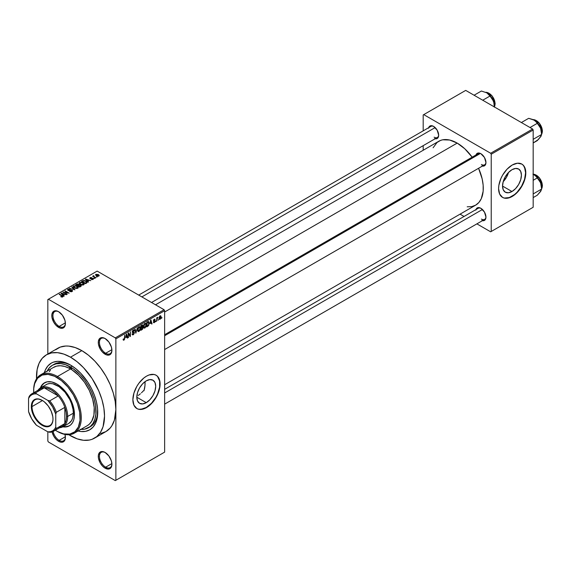 <?xml version="1.0" encoding="UTF-8"?>
<svg xmlns="http://www.w3.org/2000/svg" width="571" height="571" viewBox="0 0 571 571"><rect width="100%" height="100%" fill="white"/><g stroke="black" fill="none" stroke-linecap="round" stroke-linejoin="round"><path stroke-width="0.86" d="M105.385 338.703A8.822 5.089 -120 0 0 99.425 342.621A8.822 5.089 -120 0 0 105.664 353.263L105.093 354.241A9.621 5.553 60 0 1 98.291 342.457A9.621 5.553 60 0 1 105.093 338.532L102.495 337.625L100.282 338.053L98.419 341.001L98.419 344.07L100.282 349.166L102.495 352.143L106.42 354.862L108.875 355.105L110.753 354.02L111.381 353.021L111.902 350.316L111.381 347.011L108.875 342.036L105.093 338.532A9.621 5.553 60 0 1 111.902 350.316A9.621 5.553 60 0 1 105.093 354.241L105.664 353.263A8.822 5.089 60 0 1 99.896 345.491A8.822 5.089 60 0 1 101.253 338.417A8.822 5.089 60 0 1 105.385 338.703M105.385 452.625A8.822 5.089 -120 0 0 99.425 456.543A8.822 5.089 -120 0 0 105.664 467.185L105.093 468.163A9.621 5.553 60 0 1 98.291 456.379A9.621 5.553 60 0 1 105.093 452.453L102.495 451.547L100.282 451.975L98.419 454.923L98.419 457.985L100.282 463.088L102.495 466.064L105.093 468.163L108.875 469.019L110.753 467.942L111.381 466.942L111.902 464.237L111.381 460.933L108.875 455.958L105.093 452.453A9.621 5.553 60 0 1 111.902 464.237A9.621 5.553 60 0 1 105.093 468.163L105.664 467.185A8.822 5.089 60 0 1 99.896 459.412A8.822 5.089 60 0 1 101.253 452.339A8.822 5.089 60 0 1 105.385 452.625M64.987 434.438A9.621 5.553 60 0 1 65.408 437.393A9.621 5.553 60 0 1 58.599 441.319L59.17 440.341A8.822 5.089 -120 0 0 65.401 437.058A8.822 5.089 60 0 1 63.581 440.776A8.822 5.089 60 0 1 59.17 440.341L65.387 436.751L59.17 440.341A8.822 5.089 60 0 1 53.139 431.483A8.822 5.089 -120 0 0 59.17 440.341L58.599 441.319A9.621 5.553 60 0 1 52.075 431.912L53.788 436.244L55.994 439.22L58.599 441.319L61.204 442.225L63.41 441.797L64.887 440.098L65.408 437.393L64.887 434.088M58.892 311.859A8.822 5.089 -120 0 0 52.932 315.777A8.822 5.089 -120 0 0 59.17 326.419L58.599 327.397A9.621 5.553 60 0 1 51.797 315.613A9.621 5.553 60 0 1 58.599 311.687L55.994 310.781L53.788 311.209L51.925 314.157L51.925 317.226L53.788 322.322L55.994 325.299L59.926 328.018L62.382 328.261L64.259 327.176L64.887 326.177L65.408 323.471L64.887 320.167L62.382 315.192L58.599 311.687A9.621 5.553 60 0 1 65.408 323.471A9.621 5.553 60 0 1 58.599 327.397L59.17 326.419A8.822 5.089 60 0 1 53.403 318.647A8.822 5.089 60 0 1 54.759 311.58A8.822 5.089 60 0 1 58.892 311.859M143.421 390.75L142.457 391.82L143.421 390.75M141.444 392.834L142.457 391.82L141.444 392.834M138.253 395.482L140.402 393.783L138.253 395.482M146.262 402.669L136.812 397.216L137.532 392.627L139.581 387.902L142.643 383.769L146.262 380.85A13.361 7.716 -60 0 1 152.935 380.193A13.361 7.716 -60 0 1 154.984 390.892A13.361 7.716 -60 0 1 146.262 402.669L142.643 403.925L139.581 403.326L137.532 400.97L136.812 397.216L146.262 402.669A13.361 7.716 -60 0 1 139.581 403.326A13.361 7.716 -60 0 1 137.532 392.627A13.361 7.716 -60 0 1 146.262 380.85L149.873 379.594L152.935 380.193L154.984 382.549L155.705 386.303L154.984 390.892L152.935 395.617L149.873 399.75L146.262 402.669M136.747 408.486A19.243 11.113 120 0 0 146.262 407.473L146.483 407.601A19.243 11.113 -60 0 1 136.862 408.558A19.243 11.113 -60 0 1 133.914 393.133A19.243 11.113 -60 0 1 146.483 376.175L149.138 374.947L154.049 374.462L156.111 375.226L157.803 376.624L159.059 378.616L160.094 384.033L159.059 390.643L156.111 397.445L151.693 403.397L149.138 405.767L143.828 408.836L138.924 409.321L136.862 408.558L133.914 405.16L132.879 399.75L133.914 393.133L136.862 386.331L138.924 383.191L143.828 378.009L146.483 376.175A19.243 11.113 -60 0 1 156.111 375.226A19.243 11.113 -60 0 1 159.059 390.643A19.243 11.113 -60 0 1 146.483 407.601L146.262 407.473A19.243 11.113 120 0 0 158.802 390.614A19.243 11.113 120 0 0 155.997 375.161M164.634 334.727L478.205 153.685A6.417 3.704 60 0 1 481.139 153.849A6.417 3.704 -120 0 0 477.021 155.391M475.986 154.962A7.216 4.168 60 0 1 480.846 153.67L478.891 152.992L477.235 153.314L475.843 155.526M428.7 127.661A7.216 4.168 60 0 1 433.56 126.369L431.605 125.691L429.949 126.013L428.557 128.225M475.986 209.571A7.216 4.168 60 0 1 480.846 208.279L478.013 207.63L476.607 208.444L475.843 210.128M65.387 322.829L59.17 326.419L65.387 322.829M111.88 463.595L105.664 467.185L111.88 463.595M111.88 349.673L105.664 353.263L111.88 349.673M47.193 371.043A36.087 20.834 60 0 1 52.468 365.226L54.166 364.241A36.087 20.834 60 0 1 71.375 365.561A36.087 20.834 -120 0 0 53.339 364.769M70.511 365.047L75.815 368.716L80.925 373.448L87.777 382.149L91.546 388.68L94.508 395.517L96.549 402.384L97.591 409.029L97.198 418.015L95.65 423.018L93.137 427.001L89.754 429.806L85.629 431.333L80.925 431.519L78.027 431.019A38.493 22.219 60 0 0 97.727 412.183A38.493 22.219 60 0 0 70.511 365.047L70.511 365.047A38.493 22.219 60 0 0 44.352 372.685L45.366 369.929L47.878 365.947L51.262 363.142L53.246 362.214L57.678 361.35L62.61 361.836L70.511 365.047M100.746 433.503L105.906 431.59A48.114 27.779 -120 0 0 115.87 409.564A48.114 27.779 -120 0 0 81.846 350.644L70.511 357.189A48.114 27.779 60 0 1 101.938 399.586A48.114 27.779 60 0 1 94.565 438.135A48.114 27.779 60 0 1 70.511 435.759A48.114 27.779 60 0 1 68.813 434.731L77.142 438.835L83.53 440.284L89.411 440.048L92.088 439.299L96.806 436.579L100.51 432.311L103.066 426.673L104.529 416.116L103.872 408.072L101.938 399.586L98.797 390.978L92.088 378.566L83.53 367.695L77.142 361.778L70.511 357.189L81.846 350.644L75.208 347.568L68.827 346.119L65.808 346.026L60.269 347.097L55.551 349.823M155.526 304.793L438.756 141.273A36.887 21.298 -120 0 1 457.2 143.1L464.773 148.767L472.16 157.175A36.887 21.298 -120 0 0 457.2 143.1L164.634 312.016L457.2 143.1L449.634 140.023L442.711 139.809L440.655 140.38L437.043 142.472L433.103 147.782M467.185 206.802L471.696 206.623L475.643 205.16A36.887 21.298 -120 0 0 478.569 168.288L482.16 178.887L483.159 185.254L483.159 191.157L481.296 198.658L478.891 202.469L475.643 205.16L164.634 384.726M164.634 389.329L478.205 208.287A6.417 3.704 60 0 1 481.139 208.458M138.71 295.086L430.919 126.384A6.417 3.704 60 0 1 433.853 126.548M503.187 181.699A13.361 7.716 120 0 0 508.518 172.456L506.406 177.403L503.187 181.699M511.973 191.521L502.53 186.067L503.251 181.478L505.292 176.76L508.361 172.628L511.973 169.708A13.361 7.716 -60 0 1 518.654 169.045A13.361 7.716 -60 0 1 520.702 179.751A13.361 7.716 -60 0 1 511.973 191.521L508.361 192.777L505.292 192.184L503.251 189.829L502.53 186.067L511.973 191.521A13.361 7.716 -60 0 1 505.292 192.184A13.361 7.716 -60 0 1 503.251 181.478A13.361 7.716 -60 0 1 511.973 169.708L515.592 168.452L518.654 169.045L520.702 171.4L521.423 175.161L520.702 179.751L518.654 184.469L515.592 188.608L511.973 191.521M502.466 197.345A19.243 11.113 120 0 0 511.973 196.331L512.201 196.46A19.243 11.113 -60 0 1 502.58 197.416A19.243 11.113 -60 0 1 499.632 181.992A19.243 11.113 -60 0 1 512.201 165.033L517.412 163.22L521.823 164.077L523.514 165.483L525.548 169.972L525.548 176.104L523.514 182.941L521.823 186.303L517.412 192.256L512.201 196.46L506.991 198.273L504.643 198.173L502.58 197.416L499.632 194.019L498.59 188.601L498.854 185.389L500.888 178.552L502.58 175.19L506.991 169.237L512.201 165.033A19.243 11.113 -60 0 1 521.823 164.077A19.243 11.113 -60 0 1 524.77 179.501A19.243 11.113 -60 0 1 512.201 196.46L511.973 196.331A19.243 11.113 120 0 0 524.513 179.472A19.243 11.113 120 0 0 521.708 164.013M94.565 438.135L105.906 431.59L110.132 428.079L111.852 425.766L114.4 420.128L115.87 409.564L115.87 480.275L164.634 452.125L164.634 310.703L115.87 338.86L115.87 480.275L164.634 452.125L115.299 480.604L48.392 441.975L47.828 440.998L47.828 431.826L47.828 440.998L48.392 441.975L115.299 480.604L164.634 452.125L164.634 310.703L164.063 309.725L115.299 337.875L48.392 299.247L97.156 271.097L164.063 309.725L164.634 310.703L115.87 338.86L115.87 409.564L115.214 401.527L113.279 393.041L110.132 384.433L105.906 376.039L100.746 368.174L94.865 361.15L88.484 355.226L81.846 350.644A48.114 27.779 -120 0 0 57.792 348.26L46.451 354.805A48.114 27.779 60 0 1 70.511 357.189L63.873 354.113L57.493 352.664L51.604 352.899L46.451 354.805L42.218 358.317L39.078 363.292L37.144 369.544L36.53 378.809A48.114 27.779 60 0 1 46.451 354.805M158.545 319.453L158.188 320.317L158.545 319.453M157.104 319.218L156.747 321.152L156.747 317.819L157.104 317.612L157.104 318.14L157.803 317.255L157.104 319.218L157.874 317.283L157.104 318.14L157.104 317.612L156.747 317.819L156.747 321.152L156.747 319.003L157.104 319.218M156.076 320.881L155.712 321.744L156.076 320.881M155.148 321.059L154.22 320.517L155.098 321.494L154.456 322.515L153.642 322.694L153.392 322.073L154.191 322.201L154.777 321.459L153.506 320.966L153.934 319.439L154.962 319.196L155.091 319.66L154.27 319.66L153.806 320.338L154.934 320.467L155.148 321.059L153.806 320.338L154.27 319.66L155.091 319.66L154.256 319.196L153.442 320.616L154.784 321.345L154.298 322.144L153.392 322.073L154.27 322.636L153.399 322.13L154.27 322.636L155.148 321.059L154.334 320.495M150.116 323.607L150.901 319.938L152.05 323.857L151.672 324.078L151.365 322.886L150.116 323.607L151.365 322.886L151.672 324.078L152.05 323.857L150.901 319.938L150.116 323.607M143.849 327.932L144.891 328.054L143.564 327.29L144.891 328.054L144.042 328.111L143.578 327.34L143.871 324.613L144.891 323.35L145.876 323.4L146.283 324.906L145.969 326.641L144.891 328.054L145.919 326.755L146.283 324.906L145.719 323.279L144.891 323.35L143.499 326.569L144.07 328.132M137.925 331.358L138.96 331.48L137.64 330.716L138.96 331.48L138.118 331.537L137.647 330.759L137.939 328.032L138.874 326.826L139.888 326.769L140.352 328.132L140.045 330.059L138.96 331.48L139.995 330.181L140.352 328.325L139.788 326.698L138.96 326.776L137.568 329.988L138.146 331.551M123.936 339.617L123.5 338.917L123.136 339.188L123.35 340.166L123.914 340.166L123.179 339.738L123.914 340.166L123.35 340.166L123.136 339.188L123.5 338.917L123.807 339.666L124.3 339.131L124.735 335.049L124.606 339.238L123.914 340.166L124.735 338.16L124.735 335.049L124.321 339.046L123.936 339.617L123.136 339.331M125.784 337.654L126.569 333.985L127.726 337.904L127.347 338.125L127.033 336.933L125.784 337.654L127.033 336.933L127.347 338.125L127.726 337.904L126.569 333.985L125.784 337.654M128.496 333.792L128.132 337.668L128.132 333.086L128.518 332.864L130.045 335.655L130.402 331.772L130.402 336.355L130.017 336.583L128.496 333.792L130.017 336.583L130.402 336.355L130.402 331.772L130.045 335.655L128.518 332.864L128.132 333.086L128.132 337.668L128.496 337.461L128.132 337.254L128.496 337.461L128.132 333.585L128.496 333.792M134.428 332.765L133.528 334.599L132.693 334.92L132.179 334.42L132.465 333.621L132.986 334.313L134.014 333.328L133.899 332.579L132.622 332.686L132.222 332.151L132.479 330.873L133.457 329.974L134.042 330.017L134.321 330.823L133.243 330.609L132.593 331.965L134.114 332.036L134.428 332.765L133.878 331.994L132.679 332.136L133.243 330.609L134.321 330.823L133.985 329.981L133.236 330.081L132.208 331.929L134.064 332.986L133.336 334.192L132.108 333.885L132.486 334.856L133.3 334.749L132.115 334.064L133.3 334.749L134.428 332.765L133.279 332.108L134.428 332.765M137.326 327.775L135.841 333.221L134.77 329.253L135.149 329.039L135.998 332.593L137.326 327.775L135.998 332.593L135.149 329.039L134.77 329.253L135.841 333.221L137.326 327.775M143.085 327.69L142.543 329.231L140.866 330.316L140.866 325.734L142.714 324.97L142.593 326.855L143.085 327.69L142.593 326.855L142.978 325.663L141.986 325.085L140.866 325.734L140.866 330.316L141.986 329.674L141.522 329.403L141.986 329.674L143.085 327.69L141.929 327.026L143.085 327.69M149.217 323.179L148.653 325.527L146.797 326.897L146.797 322.308L148.617 321.502L149.217 323.022L148.374 321.48L146.797 322.308L146.797 326.897L147.853 326.284L147.389 326.012L147.853 326.284L149.217 323.179L148.838 322.958L149.217 323.179M161.072 316.948L160.551 318.846L159.409 319.317L159.073 317.847L159.594 316.277L160.537 315.727L161.029 316.405L161.072 316.948L160.066 315.842L159.066 318.147L160.066 319.289L159.109 318.739L160.066 319.289L161.072 316.948L160.679 316.719L161.072 316.948M161.95 317.49L161.586 318.354L161.95 317.49M47.828 299.575L47.828 354.013L47.828 299.575L48.392 299.247L115.299 337.875L115.87 338.86L115.299 337.875L164.063 309.725L97.156 271.097L47.828 299.575M97.313 276.899L96.385 276.778L97.313 276.899M94.836 278.327L93.908 278.205L94.836 278.327M88.569 281.946L87.691 281.082L88.94 280.361L90.818 280.647L85.315 279.24L88.191 282.167L88.569 281.946L87.691 281.082L88.94 280.361L90.818 280.647L85.693 279.019L85.315 279.24L88.191 282.167L88.569 281.946M82.046 285.05L83.973 284.615L83.73 283.309L81.439 282.238L79.34 282.688L79.69 284.037L82.046 285.05L83.701 284.815L84.13 283.866L83.066 282.838L79.633 282.459L79.155 283.145L80.325 284.472L82.046 285.05M76.114 288.476L78.049 288.034L77.799 286.728L75.515 285.664L73.409 286.114L73.759 287.456L76.114 288.476L77.777 288.234L78.206 287.292L77.135 286.257L73.709 285.885L73.224 286.563L74.401 287.898L76.114 288.476M72.117 291.503L72.617 290.846L71.775 290.039L68.199 290.039L68.527 289.411L70.005 289.133L68.499 288.983L67.549 289.633L68.491 290.603L71.739 290.403L72.032 290.817L71.589 291.267L69.583 291.424L71.361 291.767L72.617 290.875L72.089 290.189L68.413 290.211L68.456 289.454L70.247 289.247L67.978 289.19L67.535 289.768L68.042 290.411L71.739 290.403L71.682 291.217L69.583 291.424L72.117 291.503M64.237 295.992L63.367 295.128L64.609 294.408L66.486 294.693L60.99 293.287L63.859 296.213L64.237 295.992L63.367 295.128L64.609 294.408L66.486 294.693L61.368 293.066L60.99 293.287L63.859 296.213L64.237 295.992M62.731 296.92L62.225 295.685L62.225 296.121L62.225 295.685L59.17 294.336L62.375 296.249L62.282 297.084L62.282 296.642L60.712 296.656L62.346 297.07L62.967 296.256L59.527 294.129L59.17 294.336L62.439 296.349L60.712 296.656L61.889 297.084L63.053 296.506M67.264 294.251L64.088 292.416L69.17 293.144L65.201 290.853L64.837 291.067L68.02 292.902L62.931 292.166L67.264 294.251L64.088 292.416L69.17 293.144L65.201 290.853L64.837 291.067L68.02 292.902L62.931 292.166L67.264 294.251M74.958 289.804L72.124 286.856L71.746 287.077L74.294 289.647L69.569 288.334L74.958 289.804L72.124 286.856L71.746 287.077L74.294 289.647L69.569 288.334L74.958 289.804M79.219 284.879L78.777 284.172L78.777 285.457L78.777 284.172L76.785 284.165L76.785 284.701L76.785 284.165L75.665 284.815L79.633 287.106L81.21 286.078L80.682 285.15L77.777 283.901L75.665 284.815L79.633 287.106L81.275 285.871L79.233 284.758M86.614 283.073L87.056 282.053L85.029 280.689L83.245 280.518L81.589 281.389L85.557 283.68L87.17 282.417L85.978 281.125L83.245 280.518L81.589 281.389L85.557 283.68L86.614 283.073M93.087 279.397L93.473 278.869L92.852 278.263L90.275 278.27L91.56 277.592L90.461 277.52L89.718 278.148L90.725 278.819L92.802 278.641L92.645 279.176L91.281 279.369L92.059 279.597L93.087 279.397L93.03 278.355L90.396 278.384L90.511 277.906L91.745 277.67L90.082 277.677L90.097 278.627L92.738 278.605L92.702 279.14L91.281 279.369L93.087 279.397L93.03 278.355M95.871 277.734L93.801 276.435L93.858 275.679L93.287 275.843L93.444 276.328L92.623 276.271L95.507 277.941L95.871 277.734L93.851 276.485L93.858 275.679L93.359 275.786L93.444 276.328L92.623 276.271L95.871 277.734M98.883 276.05L98.362 274.587L98.362 275.036L98.362 274.587L95.892 274.323L95.892 275.429L95.892 274.323L96.385 275.764L98.883 276.05L99.168 275.272L98.105 274.451L95.678 274.487L95.807 275.35L97.227 276.143L98.597 276.171L99.247 275.543M423.182 114.949L423.182 130.845L423.182 114.949L465.708 90.396L532.615 129.025L490.653 153.249L423.746 114.621L490.653 153.249L491.224 154.227L491.224 231.483L533.178 207.266L533.178 130.002L491.224 154.227L491.224 231.483L490.653 231.812L476.885 223.861L490.653 231.812L533.178 207.266L490.653 231.812L533.178 207.266L533.178 130.002L532.615 129.025L533.178 130.002L491.224 154.227L490.653 153.249L532.615 129.025L465.708 90.396L423.182 114.949M423.182 145.662L423.182 150.266L423.182 145.662M464.052 216.459L460.069 214.154L464.052 216.459M481.838 220.52L484.458 220.42L485.564 219.15L485.95 217.116L484.458 212.084L480.846 208.279A7.216 4.168 60 0 1 485.95 217.116A7.216 4.168 60 0 1 482.402 220.677M434.552 138.617L437.165 138.517L438.271 137.24L438.664 135.213L437.165 130.181L433.56 126.369A7.216 4.168 60 0 1 438.664 135.213A7.216 4.168 60 0 1 435.116 138.774M481.838 165.918L484.458 165.818L485.564 164.541L485.95 162.514L484.458 157.482L480.846 153.67A7.216 4.168 60 0 1 485.95 162.514A7.216 4.168 60 0 1 482.402 166.075M504.414 198.044L509.318 197.559L514.628 194.497L517.183 192.127L521.594 186.167L524.549 179.373L525.584 172.756L524.549 167.346L523.286 165.354M485.942 162.171A6.417 3.704 60 0 1 484.622 164.791A6.417 3.704 60 0 1 481.41 164.477A6.417 3.704 -120 0 0 485.942 162.171M438.656 134.87A6.417 3.704 60 0 1 437.336 137.49A6.417 3.704 60 0 1 434.124 137.176A6.417 3.704 -120 0 0 438.656 134.87M481.41 219.078A6.417 3.704 -120 0 0 485.942 216.773A6.417 3.704 60 0 1 484.622 219.4L164.634 404.14M97.712 411.177A36.087 20.834 60 0 1 90.254 426.737A36.087 20.834 60 0 1 89.383 427.194A36.087 20.834 -120 0 0 97.712 411.177M111.895 349.98A8.822 5.089 60 0 1 110.075 353.699A8.822 5.089 60 0 1 105.664 353.263A8.822 5.089 -120 0 0 111.895 349.98M111.895 463.895A8.822 5.089 60 0 1 110.075 467.62A8.822 5.089 60 0 1 105.664 467.185A8.822 5.089 -120 0 0 111.895 463.895M65.401 323.136A8.822 5.089 60 0 1 63.581 326.855A8.822 5.089 60 0 1 59.17 326.419A8.822 5.089 -120 0 0 65.401 323.136M138.696 409.186L141.051 409.286L146.262 407.473L151.465 403.269L155.883 397.316L157.575 393.954L159.609 387.117L159.609 380.985L157.575 376.496M62.375 296.249L62.282 296.642M61.368 293.672L61.368 293.066L61.368 293.672M63.367 295.707L63.367 295.128L63.367 295.707M63.024 294.793L62.203 293.929L62.203 294.522L61.618 293.401L61.618 293.929L61.618 293.401L64.023 294.208L64.023 294.75L64.023 294.208L63.024 294.793L63.024 295.357L61.618 293.401L64.023 294.208L63.024 294.793M63.317 292.388L63.317 291.945L63.317 292.388M65.201 291.274L65.201 290.853L65.201 291.274M64.088 292.83L64.088 292.416L64.088 292.83M69.89 291.574L69.89 291.181L69.89 291.574M71.682 291.695L71.682 291.217L71.682 291.695M71.739 290.403L71.682 291.217M67.978 290.375L67.978 289.19L67.978 290.375M68.413 290.211L68.456 289.454M69.762 290.582L69.762 290.204L69.762 290.582M70.597 290.339L70.597 289.961L70.597 290.339M72.089 291.517L72.089 290.189L72.089 291.517M72.124 287.463L72.124 286.856L72.124 287.463M73.709 287.413L73.709 285.885L73.709 287.413M77.135 286.699L77.135 286.257L77.135 286.699M78.206 287.813L78.206 287.292L78.206 287.813M74.765 287.691L74.173 286.15L75.715 286.028L76.764 286.464L77.306 287.97L77.306 288.426L77.306 287.97L74.765 287.691L74.765 288.084L73.809 286.649L74.701 285.978L76.528 286.335L77.656 287.377L76.678 288.162L74.765 287.691M73.809 287.498L74.173 286.15M77.663 288.298L77.663 287.463L77.306 287.97M80.682 286.499L80.682 285.15L80.297 286.721L80.297 286.185L79.526 286.628L78.134 285.828L78.134 286.242L78.848 285.414L80.325 285.364L80.618 285.943L79.526 287.049L78.134 285.828L79.569 285.172L80.618 285.943M77.67 285.557L76.485 284.872L76.485 285.293L77.114 284.508L78.477 284.415L78.691 285.507L78.691 284.929L77.67 285.978L76.485 284.872L78.477 284.415L78.691 284.929L77.67 285.557M78.477 284.415L78.691 284.929M79.633 283.987L79.633 282.459L79.633 283.987M83.066 283.28L83.066 282.838L83.066 283.28M84.13 284.394L84.13 283.866L84.13 284.394M80.697 284.265L80.097 282.731L81.639 282.609L82.688 283.038L83.238 285.008L83.238 284.551L80.697 284.265L80.697 284.665L79.733 283.223L80.832 282.531L82.452 282.909L83.587 283.958L82.609 284.736L80.697 284.265M79.733 284.072L80.097 282.731M83.594 284.872L83.594 284.037L83.238 284.551M82.602 281.346L82.602 280.811L82.602 281.346M83.245 280.982L83.245 280.518L83.245 280.982M85.978 281.567L85.978 281.125L85.978 281.567M85.457 283.209L82.417 281.453L82.417 281.867L83.644 280.832L85.607 281.332L86.435 281.974L86.107 283.366L86.107 282.831L85.457 283.623L82.417 281.453L83.923 280.804L85.607 281.332L86.435 281.974L85.457 283.209M85.693 279.626L85.693 279.019L85.693 279.626M87.691 281.66L87.691 281.082L87.691 281.66M87.349 280.746L86.535 279.883L86.535 280.475L85.95 279.355L85.95 279.883L85.95 279.355L88.355 280.168L88.355 280.704L88.355 280.168L87.349 280.746L87.349 281.31L85.95 279.355L88.355 280.168L87.349 280.746M92.702 279.554L92.702 279.14L92.702 279.554M92.738 278.605L92.702 279.14M90.082 277.677L90.097 278.627M90.396 278.384L90.511 277.906M90.753 278.819L90.753 278.455L90.753 278.819M91.324 278.762L91.324 278.313L91.324 278.762M94.272 278.412L94.272 277.998L94.272 278.412M92.98 276.478L92.98 276.064L92.98 276.478M93.444 276.749L93.444 276.328L93.444 276.749M93.359 275.786L93.444 276.328M93.851 276.485L93.858 276.093M94.372 277.285L94.372 276.871L94.372 277.285M96.742 276.985L96.742 276.571L96.742 276.985M95.892 274.323L95.535 274.829M96.742 275.557L96.299 274.565L98.034 274.815L98.483 275.807L98.483 276.207L98.483 275.807L96.742 275.557L96.742 275.957L96.099 274.894L96.735 274.444L98.676 275.55L98.041 275.929L96.742 275.557M96.099 275.586L96.299 274.565M80.325 285.364L80.675 285.785M86.435 281.974L86.107 282.831M124.371 337.953L124.735 338.16L124.371 337.953M123.35 340.166L123.914 340.166M127.212 337.611L127.726 337.904L127.212 337.611M126.569 336.669L127.033 336.933L126.569 336.669M125.906 337.047L126.148 334.406L126.912 336.469L125.627 336.89L126.912 336.469L126.412 334.556L125.906 337.047M129.267 335.213L130.045 335.655L129.267 335.213M129.66 335.926L130.402 336.355L129.66 335.926M133.336 334.192L132.465 333.621M133.143 332.144L134.064 332.986M132.215 332.086L133.164 332.636L132.215 332.086M132.493 332.636L133.164 332.636M133.136 330.138L134.321 330.823L133.136 330.138M133.243 330.609L133.964 331.087M132.208 331.865L132.708 332.158M133.25 332.115L132.679 332.136M135.434 331.708L135.855 331.951L135.434 331.708M135.613 332.372L135.998 332.593L135.613 332.372M139.966 328.104L140.352 328.325L139.966 328.104M138.967 327.311L139.838 327.576L139.11 327.24L138.261 328.111L138.146 330.802L138.96 330.944L137.582 329.588L137.932 329.788L138.967 327.311L138.567 327.076L139.838 327.576L139.988 328.525L138.96 330.944L137.611 330.566M142.686 324.956L141.986 325.085L142.978 325.663L141.986 325.092M141.858 325.698L141.23 326.062L141.23 327.433L140.866 325.855L141.858 325.698L141.394 325.427L142.622 325.948L141.23 327.433L140.866 327.219L142.55 326.376L142.507 325.549L141.858 325.698L142.622 325.948M141.943 327.554L141.23 327.968L141.23 329.574L140.866 327.754L141.943 327.554L141.48 327.29L142.721 327.904L142.365 328.86L141.23 329.574L140.866 329.367L142.65 328.389L142.679 327.59L141.943 327.554L142.721 327.904M145.898 324.685L146.283 324.906L145.898 324.685M144.891 323.885L145.769 324.15L145.041 323.814L144.192 324.692L144.07 327.383L144.884 327.518L143.507 326.162L143.856 326.369L144.891 323.885L144.499 323.657L145.769 324.15L145.919 325.099L144.884 327.518L143.542 327.147M148.31 322.065L147.154 322.636L147.154 326.148L148.581 324.963L148.838 322.936L148.31 322.065L148.71 324.585L147.803 325.777L146.797 325.941L146.797 322.429L148.31 322.065L147.768 321.751L148.481 322.108L147.818 321.723M151.543 323.564L152.05 323.857L151.543 323.564M150.901 322.622L151.365 322.886L150.901 322.622M150.237 323L150.48 320.36L151.244 322.422L149.959 322.843L151.244 322.422L150.737 320.509L150.237 323M153.685 322.722L154.27 322.636M154.298 322.144L153.756 321.808M153.463 320.388L154.691 321.102L153.463 320.388M153.442 320.616L154.334 321.123M155.091 319.66L154.256 319.196M154.27 319.66L154.734 319.931M156.747 317.933L157.104 318.14L156.747 317.933M157.31 317.555L157.774 317.819L157.31 317.555M156.747 318.247L157.175 318.497L156.747 318.247M159.459 319.353L160.066 319.289M160.687 315.784L160.066 315.842M160.058 316.32L159.43 317.733L159.909 318.875L160.658 317.819L160.508 316.341L160.058 316.32L160.715 317.19L160.08 318.811L159.081 317.74L159.423 317.933L160.058 316.32L159.716 316.127L160.437 316.291M160.08 318.811L159.073 318.482M138.96 330.944L139.888 329.481L139.838 327.576M144.884 327.518L145.819 326.062L145.769 324.15M33.653 390.585A33.675 19.443 60 0 1 40.627 374.833A33.675 19.443 60 0 1 57.464 376.503A33.675 19.443 60 0 1 79.469 406.181A33.675 19.443 60 0 1 74.309 433.168A33.675 19.443 60 0 1 57.464 431.498L63.645 433.91L69.812 434.103L74.872 431.733L78.377 427.001L80.033 420.32L79.697 412.255L77.399 403.511L73.338 394.839L67.856 386.981L61.432 380.621L54.623 376.303L48.007 374.39L42.154 375.061L37.572 378.259L34.653 383.691L33.768 388.344L33.703 392.72A32.875 18.979 60 0 1 33.653 390.907A32.875 18.979 60 0 1 56.9 377.488L57.464 376.503L70.511 368.973A33.675 19.443 -120 0 0 69.112 368.216L69.598 367.524L70.511 367.667A2.006 1.156 60 0 1 71.903 369.83L78.498 375.183L84.458 382.235L89.297 390.428L92.638 399.1L94.215 407.566L93.901 415.146L91.71 421.234L89.297 424.217L87.327 425.652M44.759 382.641A24.86 14.354 -120 0 0 40.905 387.652L41.968 385.482L44.474 382.806A24.86 14.354 60 0 0 40.334 387.973L43.31 383.612L47.136 381.813L51.797 381.963L56.9 384.033A24.86 14.354 60 0 1 73.138 405.938A24.86 14.354 60 0 1 69.327 425.859L65.751 426.687L63.36 426.523A24.86 14.354 -120 0 0 69.612 425.688M69.327 425.859A24.86 14.354 60 0 1 62.781 426.851L68.049 426.458L70.49 425.052L72.403 422.847L73.723 419.935L74.394 416.416L74.137 410.321L71.518 401.492L68.049 395.075L62.003 387.852L56.9 384.033A24.86 14.354 60 0 0 44.474 382.806M53.182 367.603L56.558 366.132L60.433 365.74L64.673 366.446L69.112 368.216A2.006 1.156 60 0 1 69.505 367.567A2.006 1.156 60 0 1 70.511 367.667L71.903 369.83A33.675 19.443 -120 0 0 70.511 368.973L57.464 376.503A33.675 19.443 -120 0 0 33.653 390.25L33.653 390.907M56.9 431.176A32.875 18.979 60 0 1 56.9 431.169A32.875 18.979 60 0 1 55.351 430.22L57.464 431.498A33.675 19.443 -120 0 0 81.282 417.751A33.675 19.443 -120 0 0 57.464 376.503L56.9 377.488A32.875 18.979 60 0 1 80.147 417.751A32.875 18.979 60 0 1 56.9 431.176M74.309 433.168L87.349 425.638A33.675 19.443 -120 0 0 92.766 399.55A33.675 19.443 -120 0 0 71.903 369.83A33.675 19.443 -120 0 0 70.511 368.973A33.675 19.443 -120 0 0 69.112 368.216A33.675 19.443 -120 0 0 53.667 367.31L40.627 374.833M80.275 429.328L84.686 429.156L90.232 426.551L93.009 423.354L94.922 419.121L95.899 414.018L95.535 405.174L94.079 398.808L91.724 392.356L88.548 386.053L84.686 380.158L80.275 374.89L73.009 368.595L65.529 364.705L60.747 363.613L56.329 363.791L52.468 365.226A36.087 20.834 60 0 1 70.511 367.01L72.16 366.061L70.511 367.01A36.087 20.834 60 0 1 94.079 398.808A36.087 20.834 60 0 1 88.548 427.722A36.087 20.834 60 0 1 80.868 429.378M45.195 385.289L46.244 384.561A22.455 12.962 60 0 1 57.464 385.668A22.455 12.962 60 0 1 72.132 405.453A22.455 12.962 60 0 1 68.691 423.446L63.024 426.723A22.455 12.962 60 0 1 59.648 427.743A22.455 12.962 -120 0 0 67.671 416.445L66.536 416.445A21.648 12.498 60 0 1 64.837 423.561A21.648 12.498 60 0 1 58.242 427.365M144.306 389.629A36.087 20.834 -120 0 0 145.055 381.635L144.955 385.696L143.985 390.8M52.468 365.226L49.292 367.86L46.936 371.585M49.306 371.714L50.419 370.108M40.57 387.83A22.455 12.962 60 0 1 57.871 393.847A22.455 12.962 60 0 1 67.671 416.445L73.345 413.168L67.671 416.445A22.455 12.962 -120 0 0 55.858 391.899A22.455 12.962 -120 0 0 38 390.243A22.455 12.962 60 0 1 40.57 387.83L47.393 384.019L49.984 383.512L52.86 383.798L59.02 386.66L64.951 392.156L69.741 399.457L71.468 403.447L73.038 409.414L73.345 413.168L72.66 418.093L71.468 420.727L68.691 423.446M541.565 134.206L541.108 136.098L538.289 139.595L533.178 142.978L537.304 140.602L541.058 136.091M542.193 129.496L542.45 131.087L541.536 131.73L542.307 131.28A8.822 5.089 -120 0 0 533.121 119.632A8.822 5.089 60 0 1 542.307 131.28L542.307 130.887A8.337 4.818 -120 0 0 536.248 120.581M541.629 134.164A8.822 5.089 -120 0 0 542.307 131.28M541.629 133.114A10.585 6.11 -120 0 0 540.623 128.218A10.585 6.11 -120 0 0 534.142 120.153L536.048 121.623L539.973 126.805L541.101 129.703L541.629 134.449L541.372 130.73L540.08 126.962L537.889 123.472L534.142 120.153L528.667 118.325L521.373 122.537L528.667 118.325L532.936 119.553L535.191 120.852L537.304 123.315L530.016 127.526L537.304 123.315L540.623 128.218L541.629 134.449L533.178 139.331L541.629 134.449L540.08 137.483M536.412 120.674L537.561 121.473M538.667 122.494L540.58 125.078L541.858 128.025M480.275 153.513L164.634 335.748L480.275 153.513M482.438 209.493L164.634 392.976L482.438 209.493M141.872 296.913L435.152 127.583L141.872 296.913M42.333 400.435A14.832 8.565 -120 0 0 32.012 406.588L31.326 406.588A15.317 8.843 60 0 1 42.161 400.335A15.317 8.843 60 0 1 52.989 419.093L52.782 421.412L51.162 424.988L48.178 426.715L46.301 426.787L42.161 425.345L38.014 422.005L34.503 417.265L31.533 409.15L31.533 404.268L33.154 400.692L34.503 399.579L38.014 398.893L42.161 400.335L44.274 401.798L48.178 405.917L51.162 411.091L52.782 416.53L52.989 419.093A15.317 8.843 60 0 1 42.161 425.345A15.317 8.843 60 0 1 31.326 406.588L32.012 406.588A14.832 8.565 60 0 1 35.081 399.8A14.832 8.565 60 0 1 42.333 400.435M42.497 400.535L32.012 406.588L42.497 400.535M37.622 391.649A21.648 12.498 60 0 1 44.217 387.837A21.648 12.498 60 0 1 58.242 395.939L54.837 392.505L51.233 389.929L47.621 388.337L44.217 387.837L58.242 395.939A21.648 12.498 60 0 1 64.837 407.359A21.648 12.498 60 0 1 66.536 416.445L66.108 412.026L64.837 407.359L64.837 423.561L66.108 420.356L66.536 416.445L67.671 416.445A22.455 12.962 60 0 1 63.024 426.723M31.897 393.762L40.405 388.851A21.648 12.498 -120 0 1 44.217 387.837L35.709 392.748L36.487 393.854A20.849 12.034 60 0 0 28.55 398.437L29.114 396.56A21.648 12.498 60 0 1 31.897 393.762A21.648 12.498 60 0 1 35.709 392.748A21.648 12.498 -120 0 0 29.114 396.56L28.55 398.437L28.55 411.534L31.733 418.857L36.487 425.281L47.828 431.826L49.741 432.276A21.648 12.498 -120 0 0 56.336 428.471L55.765 427.244L55.765 414.153L56.336 412.269L64.837 407.359L64.837 423.561L56.336 428.471A21.648 12.498 60 0 1 53.553 431.262A21.648 12.498 60 0 1 49.741 432.276L47.828 431.826L50.362 431.719L52.582 430.898L54.409 429.385L55.765 427.244L55.765 414.153L52.582 406.823L47.828 400.399L36.487 393.854L35.709 392.748L44.217 387.837L58.242 395.939L49.741 400.849L47.828 400.399L36.487 393.854L33.953 393.961L31.733 394.782L29.906 396.295L28.55 398.437L28.55 411.534A20.849 12.034 60 0 0 36.487 425.281L47.828 431.826A20.849 12.034 60 0 0 55.765 427.244L56.336 428.471L64.837 423.561A21.648 12.498 -120 0 1 62.053 426.351L53.553 431.262M64.837 407.359A21.648 12.498 -120 0 0 58.242 395.939L49.741 400.849A21.648 12.498 60 0 1 56.336 412.269L64.837 407.359M52.989 418.893A14.832 8.565 60 0 1 49.913 425.488A14.832 8.565 60 0 1 38.485 421.519A14.832 8.565 60 0 1 32.012 406.588A14.832 8.565 -120 0 0 42.411 424.71A14.832 8.565 -120 0 0 52.989 418.893M56.336 412.269A21.648 12.498 -120 0 0 49.741 400.849L47.828 400.399A20.849 12.034 60 0 1 55.765 414.153L56.336 412.269M533.121 174.234A8.822 5.089 60 0 1 542.307 185.889L542.307 185.496A8.337 4.818 -120 0 0 536.248 175.183M541.629 188.765A8.822 5.089 -120 0 0 542.307 185.889L541.536 186.332L542.307 185.889A8.822 5.089 -120 0 0 533.178 174.234M533.178 197.587L537.304 195.203L533.178 197.587M541.629 187.716A10.585 6.11 -120 0 0 540.623 182.82L541.629 189.058L541.058 184.083L539.438 180.343L536.083 176.168L532.936 174.155L535.191 175.461L537.304 177.916L533.178 180.3L537.304 177.916L540.623 182.82L541.629 189.058L533.178 193.933L541.629 189.058L540.623 191.463L537.304 195.203L541.058 190.7M534.142 174.755L534.085 174.726A10.585 6.11 -120 0 1 534.142 174.755L536.747 177.06L540.623 182.82A10.585 6.11 -120 0 0 534.142 174.755M540.08 192.084L541.629 189.058M536.412 175.283L537.561 176.075M538.667 177.103L540.58 179.679L541.858 182.627M542.193 184.098L542.307 185.889M494.343 105.813L493.772 102.18L494.343 107.148L493.815 102.402L492.145 98.44L489.718 95.164L486.856 92.852L491.003 97.07L493.337 100.917A10.585 6.11 -120 0 0 486.856 92.852L486.799 92.823A10.585 6.11 -120 0 1 486.856 92.852L490.018 96.014L482.731 100.225L490.018 96.014L493.337 100.917A10.585 6.11 -120 0 1 494.343 105.813L494.279 106.905M494.907 102.195L495.164 103.786L494.25 104.429L495.021 103.979A8.822 5.089 -120 0 0 485.835 92.331A8.822 5.089 60 0 1 495.021 103.979L495.021 103.587A8.337 4.818 -120 0 0 488.954 93.28M494.343 106.863A8.822 5.089 -120 0 0 495.021 103.979M474.087 95.236L481.382 91.025L486.856 92.852L481.382 91.025L474.087 95.236M489.126 93.373L490.275 94.172M491.381 95.193L493.294 97.777L494.572 100.724M485.707 164.17L164.634 349.538M62.453 296.413L62.453 297.041M72.032 290.789L72.032 291.545M68.127 289.84L68.127 290.461M78.762 284.751L78.762 285.464M86.578 282.31L86.578 283.095M92.937 278.862L92.937 279.476M90.254 278.198L90.254 278.705M93.737 276.278L93.737 276.921M132.722 334.256L132.108 333.899M133.742 330.53L133.107 330.159M139.588 327.262L138.853 326.84M142.457 325.513L141.858 325.163M142.529 327.404L141.901 327.04M145.512 323.843L144.784 323.422M153.927 322.201L153.535 321.973M154.591 319.61L154.077 319.31M160.43 316.284L159.88 315.97M105.664 452.782L105.093 452.453M105.664 338.86L105.093 338.532M90.254 426.737L88.548 427.722M541.629 134.228L542.45 131.087L539.359 123.143L533.057 119.603M151.543 302.494L437.336 137.49M533.178 174.198L539.417 177.817L542.45 185.689L541.629 188.837M494.343 106.927L495.164 103.786L492.074 95.842L485.771 92.302"/></g></svg>
